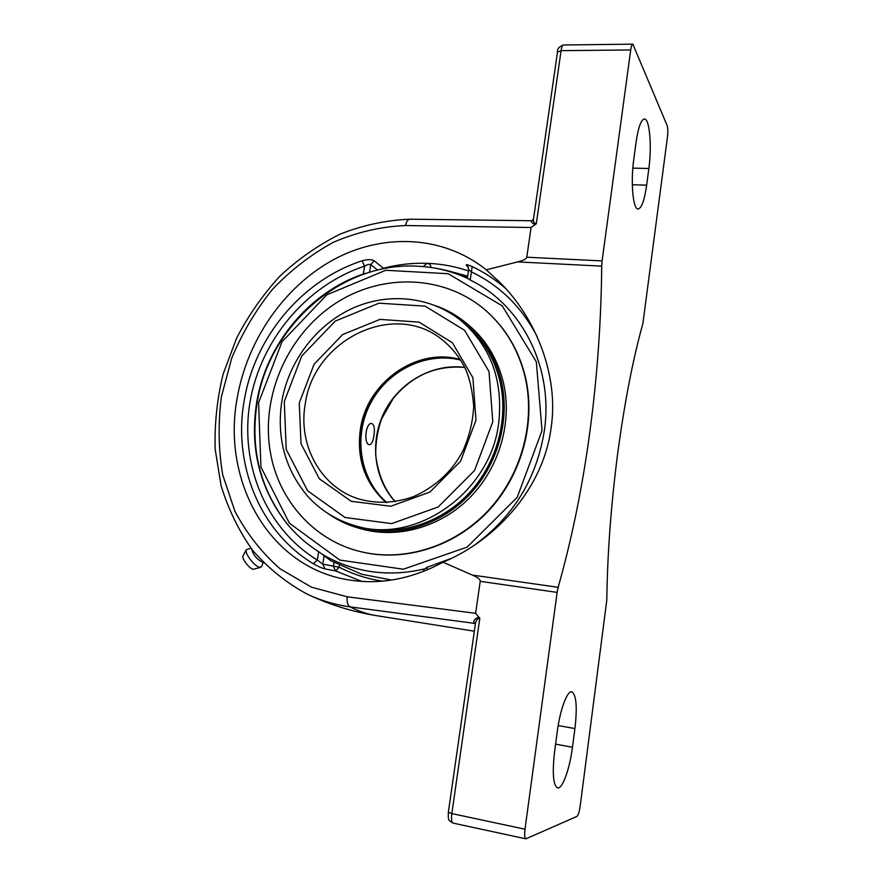 <?xml version="1.0" encoding="UTF-8"?>
<svg xmlns="http://www.w3.org/2000/svg" width="883" height="883" viewBox="0 0 883 883"><rect width="100%" height="100%" fill="white"/><g stroke="black" fill="none" stroke-linecap="round" stroke-linejoin="round"><path stroke-width="1.32" d="M531.886 220.75L532.438 220.64M535.021 224.701L536.279 223.852C534.038 223.101 533.111 221.578 533.475 219.282L531.864 220.75L409.966 219.194C407.836 219.403 406.357 221.523 405.529 225.529L531.058 227.505L535.021 224.701C531.996 223.002 530.838 221.71 531.555 220.827M475.407 623.762L474.414 623.354L475.374 624.071M475.385 623.597L473.829 622.405L474.414 623.354L350.132 606.886C359.028 611.389 367.747 614.303 376.301 615.628C352.549 611.82 329.591 604.7 307.416 594.27C320.838 600.572 335.076 604.778 350.132 606.886C347.67 605.429 346.699 602.063 347.218 596.809L311.423 587.162L280.021 568.751C261.611 552.559 246.545 533.343 234.845 511.091L222.759 475.01C218.421 449.37 217.969 423.299 221.401 396.787L231.732 358.079C242.152 333.145 255.695 310.264 272.372 289.447C290.54 270.319 310.893 254.591 333.432 242.24C356.831 232.185 380.86 226.622 405.529 225.529M448.354 812.25C448.321 819.247 447.438 820.031 453.056 823.099C451.577 822.327 451.169 819.148 451.842 813.585L448.354 812.25L475.429 623.619C475.849 620.451 477.306 618.652 479.811 618.221L478.796 617.074C475.175 618.553 473.52 620.33 473.829 622.405M505.473 288.377C495.297 279.503 484.204 272.229 472.184 266.578C467.361 264.481 465.496 264.16 466.566 265.606L468.409 267.372M472.184 266.578L471.401 271.92L468.696 269.668L467.416 278.222L470.186 280.021L471.401 271.92C499.855 285.529 521.765 307.074 537.129 336.544M383.984 268.686L374.204 260.783C371.544 259.293 367.505 259.304 362.118 260.805C302.041 280.198 254.657 337.085 244.194 400.661C232.792 464.028 259.569 531.411 313.322 563.718C318.178 566.5 322.063 568.233 324.966 568.917L335.54 570.893L339.193 567.184L322.781 564.182L324.966 568.917M313.322 563.718L317.339 560.065L322.781 564.182L324.138 555.716L318.675 551.732L317.339 560.065C265.419 528.288 239.492 463.586 250.044 401.886C260.673 340.132 306.302 285.43 364.58 266.147L362.118 260.805M374.204 260.783L370.739 264.679C369.403 264.017 367.35 264.503 364.58 266.147L363.321 273.995L367.891 272.792M426.875 570.054L427.306 567.173L423.84 569.392L423.542 571.4M324.138 555.716L330.794 560.727M330.75 560.705L361.699 574.237L391.599 580.054M475.981 543.972C513.961 515.76 536.743 478.034 544.336 430.816C553.784 367.118 521.389 304.756 470.186 280.021M427.306 567.173L450.772 558.619M363.321 273.995C308.851 292.538 266.136 344.569 256.666 402.538C249.657 447.615 259.459 487.626 286.07 522.57C295.33 534.072 306.202 543.796 318.675 551.732M237.251 397.725C247.295 340.253 283.796 287.03 333.112 259.9C382.383 233.068 442.747 234.944 486.268 269.834L498.972 281.5C535.838 317.295 559.127 375.948 551.091 427.902C543.718 486.39 498.144 539.094 443.056 562.206C411.158 579.303 379.304 585.131 347.494 579.701C268.233 566.555 221.556 480.142 237.251 397.725M531.058 227.505L526.787 257.218C526.467 258.907 523.42 260.474 517.637 261.898L486.268 269.834M536.279 223.852L561.08 50.673L630.716 49.945L602.096 260.904L526.787 257.218M443.056 562.206L472.361 575.076C477.78 577.416 480.396 579.502 480.22 581.323L557.129 592.394L524.999 829.203C524.336 834.899 524.623 838.11 525.871 838.839L576.93 816.422C578.233 815.318 579.303 811.963 580.153 806.356L606.809 600.065C607.383 554.016 610.992 505.286 617.636 453.862C624.491 402.769 632.901 359.337 642.879 323.542L667.482 136.865C668.034 131.843 667.923 128.101 667.173 125.64L632.846 44.15L563.497 44.978C562.449 45.176 561.643 47.075 561.08 50.673L557.471 52.196L533.475 219.282M630.716 49.945C631.246 46.28 631.963 44.349 632.846 44.15M557.129 592.394L558.166 587.305C571.952 538.475 582.526 486.599 589.877 431.677C597.228 376.831 601.18 321.644 601.72 266.136L602.096 260.904M572.46 747.272C569.734 768.839 562.405 789.358 557.57 787.912C553.155 785.208 552.173 772.978 554.634 751.223L557.272 731.477C560.087 709.579 567.305 690.407 571.831 691.819C576.345 694.7 577.383 706.952 574.921 728.574L572.46 747.272L555.584 744.115M646.654 185.143C644.502 200.154 641.665 208.101 638.155 208.984C633.1 209.9 630.495 182.671 633.74 159.68L636.08 142.218C638.243 127.494 641.003 119.757 644.347 118.995C649.623 118.278 651.985 146.192 648.85 168.487L646.654 185.143L632.316 184.746M480.22 581.323L475.617 613.321L347.218 596.809M478.796 617.074L475.617 613.321M251.622 549.005C253.156 554.833 256.71 559.215 262.273 562.162L262.935 562.173M251.015 548.233L246.258 549.69C244.061 552.769 254.889 566.908 259.768 567.327L261.556 566.566L263.266 562.515M246.258 549.69L243.035 555.893C241.357 558.266 249.547 568.983 253.289 569.292L260.75 567.305M460.683 360.109C426.18 351.368 387.427 370.529 370.374 403.652C353.134 436.688 359.822 479.403 386.864 502.559M373.895 435.882C373.001 441.533 371.522 444.513 369.458 444.789L368.962 444.657C363.487 443.056 365.816 422.328 371.677 423.465C374.215 424.591 374.955 428.73 373.895 435.882M258.598 402.725L282.008 341.765L326.92 294.767L385.75 270.286L448.178 273.719L502.25 305.882L536.323 361.798L542.041 430.595L517.195 497.35L467.14 547.107L403.332 569.215L339.834 560.087L289.403 523.189L260.938 467.041L258.598 402.725M467.482 278.366C454.105 272.218 440.12 268.366 425.529 266.809L418.387 266.247C342.416 261.18 269.028 325.242 257.108 402.891C249.999 448.796 260.209 489.37 287.737 524.601M322.736 554.546C337.549 563.277 353.653 568.95 371.059 571.555C388.498 574.082 406.147 573.233 423.995 569.005M359.116 526.82C395.165 536.897 437.681 525.043 466.82 495.484C495.904 465.893 508.95 420.937 500.12 381.975C494.425 358.09 482.725 338.719 465.01 323.884L461.765 321.224C490.981 346.82 503.288 380.794 498.685 423.123C490.473 493.067 415.418 544.988 355.076 525.705C336.235 520.197 320.308 510.242 307.295 495.816C285.054 469.028 276.545 437.659 281.765 401.688C288.553 361.688 315.661 325.452 351.809 308.631C387.946 291.942 431.301 296.191 461.765 321.224M328.564 513.917C337.847 520.385 348.001 525.164 359.028 528.244C395.485 538.332 438.443 526.279 467.858 496.367C497.228 466.412 510.374 420.97 501.445 381.588C495.705 357.527 483.928 337.99 466.125 322.99C457.118 315.551 447.195 309.867 436.345 305.948M361.909 551.941C404.679 561.919 454.127 546.555 487.692 511.125C521.169 475.65 535.738 422.847 525.164 377.218C518.763 350.827 506.114 329.017 487.217 311.787C445.407 274.238 381.324 272.593 334.26 304.194C287.074 335.75 260.64 396.633 270.33 452.118C278.41 500.308 314.348 541.158 361.909 551.941L362.427 552.063C405.165 562.029 454.568 546.687 488.1 511.29C521.544 475.849 536.102 423.1 525.528 377.516C519.138 351.147 506.5 329.359 487.615 312.152L486.908 311.511M359.028 528.244L361.798 529.005C398.112 539.049 440.849 527.063 470.131 497.317C499.348 467.526 512.427 422.317 503.52 383.134C497.802 359.193 486.069 339.745 468.343 324.823L467.515 324.138M468.696 269.668L467.802 266.401L466.566 265.606M361.831 581.411L335.54 570.893L333.388 566.246L333.984 562.504M382.46 581.157C367.107 578.851 352.681 574.193 339.193 567.184L339.48 565.341M369.524 272.284L370.739 264.679L377.626 270.077M426.831 263.311C412.24 262.858 397.825 264.492 383.575 268.233L381.864 269.116M468.498 270.96C455.198 266.423 441.533 263.874 427.493 263.333M450.374 271.456L467.725 276.147M524.999 829.203L451.842 813.585L479.811 618.221M517.637 261.898L601.72 266.136M558.166 587.305L472.361 575.076M558.177 725.528L574.921 728.574M632.846 168.134L648.85 168.487M464.756 367.383C433.134 363.189 400.087 381.622 384.811 411.136C369.502 440.628 373.498 478.266 395.154 501.687M284.282 401.566L301.71 356.059L335.275 321.081L379.061 303.167L425.131 306.158L464.557 330.286L489.016 371.544L492.78 421.831L474.568 470.496L438.211 506.963L391.721 523.608L345.076 517.515L307.637 490.793L286.224 449.414L284.282 401.566M299.26 403.023L301.015 443.73L319.348 478.807L351.213 501.301L390.728 506.246L429.955 492.052L460.584 461.235L475.97 420.198L472.902 377.725L452.383 342.747L419.083 322.118L379.999 319.392L342.714 334.514L314.083 364.249L299.26 403.023M305.198 404.282C313.333 340.397 392.902 300.386 441.456 339.138C451.202 346.82 459.039 356.379 464.966 367.825C469.535 377.593 472.438 390.429 473.696 406.335C472.891 421.677 469.303 436.522 462.924 450.86C452.262 471.279 435.827 486.522 413.619 496.599C394.734 503.277 376.257 504.005 358.156 498.774C320.551 486.842 297.935 444.833 305.198 404.282M460.308 359.502C416.423 346.909 366.633 382.648 360.319 429.635C356.467 459.116 365.076 483.442 386.147 502.604M557.471 52.196C557.007 49.006 559.016 46.611 563.497 44.978M474.348 631.202L376.301 615.628M307.416 594.27C286.489 582.957 268.222 568.31 252.626 550.297C238.796 530.771 228.289 509.259 221.103 485.771L215.165 449.182C214.437 424.028 217.086 399.028 223.112 374.16L236.523 338.344C248.311 315.595 262.737 294.9 279.801 276.247C298.145 259.094 318.255 245.044 340.143 234.116C362.736 225.22 385.926 220.242 409.69 219.205M525.871 838.839L453.056 823.099M464.778 367.438C436.213 365.01 412.361 375.341 393.222 398.454L381.467 419.149C377.471 430.783 375.562 442.836 375.716 455.297C378.145 474.425 384.646 489.888 395.22 501.676M386.202 502.593C365.319 483.553 356.787 459.326 360.628 429.889L365.959 410.705C369.524 402.714 372.284 395.772 385.474 381.257C407.295 359.558 439.138 353.211 460.341 359.558M430.97 267.472C430.849 265.066 429.602 263.675 427.217 263.311L423.123 266.578M467.571 277.196C454.127 271.854 440.209 268.399 425.827 266.843M468.343 324.823L466.125 322.99"/></g></svg>
